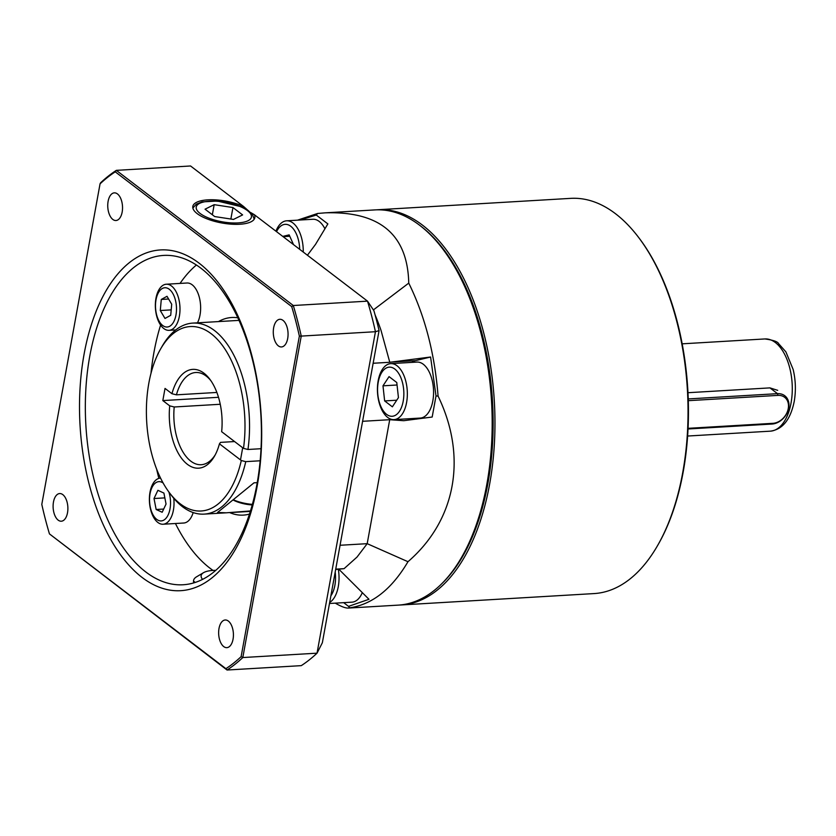 <?xml version="1.0" encoding="UTF-8"?>
<svg xmlns="http://www.w3.org/2000/svg" width="836" height="836" viewBox="0 0 836 836"><rect width="100%" height="100%" fill="white"/><g stroke="black" fill="none" stroke-linecap="round" stroke-linejoin="round"><path stroke-width="1.25" d="M639.185 238.197L639.927 239.18A196.638 104.49 86.6 0 1 657.953 544.915L657.336 545.981A197.954 105.19 -93.4 0 0 639.185 238.197A197.954 105.19 -93.4 0 0 615.505 213.723A197.954 105.19 -93.4 0 0 570.737 198.362L377.673 209.752A197.954 105.19 86.6 0 1 422.441 225.103A197.954 105.19 86.6 0 1 494.4 443.404A197.954 105.19 86.6 0 1 400.966 604.971A197.954 105.19 86.6 0 1 399.577 605.034M400.966 604.971L594.041 593.581A197.954 105.19 -93.4 0 0 657.336 545.981M441.68 583.789A196.638 104.49 -93.4 0 0 492.54 401.782A196.638 104.49 -93.4 0 0 421.104 226.389A196.638 104.49 -93.4 0 0 420.592 226.002M376.273 209.846A197.954 105.19 86.6 0 1 377.673 209.752M443.331 249.745L444.438 251.228A195.969 104.145 86.6 0 1 462.402 555.93L461.472 557.528A197.954 105.19 -93.4 0 0 443.331 249.745A197.954 105.19 -93.4 0 0 374.883 209.909L325.089 212.846C379.743 211.1 407.634 234.519 408.752 283.111C424.981 316.081 434.751 353.743 438.074 396.097C467.491 456.843 455.965 520.264 407.978 561.708C391.833 589.035 372.417 604.407 349.741 607.814L348.393 608.065C345.54 608.221 341.172 606.581 335.288 603.153M348.393 608.065L398.176 605.128A197.954 105.19 -93.4 0 0 460.855 558.594A197.954 105.19 -93.4 0 0 461.472 557.528M438.074 396.097L436.016 395.95L432.181 417.028L403.746 420.696L389.712 419.703L362.594 421.302M373.138 363.263L389.775 362.281L430.592 357.014L415.387 360.661A29.688 15.779 -93.4 0 0 411.782 362.396M415.084 418.376A29.688 15.779 -93.4 0 0 416.61 419.108M338.893 569.295L368.979 599.287L348.539 606.372L349.741 607.814M297.501 220.171L317.575 213.473L325.089 212.846M375.071 314.848A166.615 88.532 86.6 0 1 381.007 330.325L389.775 362.281M389.712 419.703L367.192 543.672L340.064 545.271M407.978 561.708L367.192 543.672L357.035 557.058L344.087 568.658L335.664 569.483M307.418 255.241L315.517 244.394L327.869 223.912L316.269 215.061L317.575 213.473M316.269 215.061L300.114 220.014M373.399 309.916L408.752 283.111M436.016 395.95L430.592 357.014M343.669 602.652L348.539 606.372M234.582 441.554L220.547 442.38L219.45 443.832A49.491 26.303 86.6 0 1 214.434 456.278A49.491 26.303 86.6 0 1 183.408 460.573A49.491 26.303 86.6 0 1 169.729 405.857L174.212 406.986A46.189 24.547 -93.4 0 0 201.204 464.722A46.189 24.547 -93.4 0 0 215.197 454.888M250.434 510.942L226.274 512.813L217.538 512.478L253.987 482.832L257.216 482.644M220.255 404.269L174.212 406.986M260.142 460.782L245.753 461.639A95.68 50.839 86.6 0 1 204.12 514.119A95.68 50.839 86.6 0 1 171.035 494.87L169.185 492.404A92.378 49.094 -93.4 0 0 241.29 460.521L245.753 461.639M247.968 449.486L243.495 448.368A92.378 49.094 -93.4 0 0 219.972 342.311A92.378 49.094 -93.4 0 0 160.721 348.769L162.257 346.104A95.68 50.839 86.6 0 1 192.855 323.093A95.68 50.839 86.6 0 1 247.968 449.486L261.02 448.713M210.818 380.62A46.189 24.547 -93.4 0 0 195.77 372.501A46.189 24.547 -93.4 0 0 176.417 394.832L216.869 392.45M176.417 394.832L171.944 393.714L165.026 388.426L162.821 400.58L169.729 405.857M171.944 393.714A49.491 26.303 86.6 0 1 209.899 379.325A49.491 26.303 86.6 0 1 221.655 431.69L243.495 448.368M160.721 348.769A92.378 49.094 -93.4 0 0 169.185 492.404M219.45 443.832L241.29 460.521M218.499 397.299L162.821 400.58M777.679 390.339L769.946 387.883L687.976 392.711M688.237 398.929L777.511 393.662A16.501 12.707 -52.6 0 1 784.764 395.741A16.501 12.707 -52.6 0 1 787.313 412.451A16.501 12.707 -52.6 0 1 771.994 424.04L688.028 428.983M688.059 428.335L772.882 423.329A15.173 11.694 127.4 0 0 788.254 408.605A15.173 11.694 127.4 0 0 777.961 395.386L688.289 400.674M58.175 520.138A13.857 7.367 -93.4 0 0 61.31 521.215A13.857 7.367 -93.4 0 0 67.841 506.95A13.857 7.367 -93.4 0 0 59.68 493.553A13.857 7.367 -93.4 0 0 53.138 504.86A13.857 7.367 -93.4 0 0 58.175 520.138M112.818 219.44A13.857 7.367 -93.4 0 0 115.953 220.516A13.857 7.367 -93.4 0 0 122.495 206.252A13.857 7.367 -93.4 0 0 114.323 192.855A13.857 7.367 -93.4 0 0 107.781 204.162A13.857 7.367 -93.4 0 0 112.818 219.44M278.357 345.885A13.857 7.367 -93.4 0 0 281.492 346.95A13.857 7.367 -93.4 0 0 288.023 332.686A13.857 7.367 -93.4 0 0 279.861 319.289A13.857 7.367 -93.4 0 0 273.32 330.596A13.857 7.367 -93.4 0 0 278.357 345.885M223.714 646.583A13.857 7.367 -93.4 0 0 226.849 647.649A13.857 7.367 -93.4 0 0 233.38 633.385A13.857 7.367 -93.4 0 0 225.208 619.988A13.857 7.367 -93.4 0 0 218.677 631.295A13.857 7.367 -93.4 0 0 223.714 646.583M247.686 210.139L243.579 206.482A31.517 11.119 10.3 0 0 211.309 199.752A31.517 11.119 10.3 0 0 192.792 206.544A31.517 11.119 10.3 0 0 197.171 213.619A31.517 11.119 10.3 0 0 230.987 224.152A31.517 11.119 10.3 0 0 254.813 217.809A31.517 11.119 10.3 0 0 254.301 214.664L250.779 212.595M194.36 581.637L194.892 582.535M145.778 571.96A164.964 87.655 -93.4 0 0 183.084 584.761A164.964 87.655 -93.4 0 0 260.884 414.928A164.964 87.655 -93.4 0 0 163.668 255.419A164.964 87.655 -93.4 0 0 85.805 390.046A164.964 87.655 -93.4 0 0 145.778 571.96M142.026 577.394A170.68 90.696 86.6 0 1 109.955 284.47A170.68 90.696 86.6 0 1 259.777 398.908A170.68 90.696 86.6 0 1 142.026 577.394M249.431 514.077A98.972 52.595 86.6 0 1 243.37 515.112A98.972 52.595 86.6 0 1 229.733 512.614M218.468 321.588A98.972 52.595 86.6 0 1 231.718 317.502A98.972 52.595 86.6 0 1 237.863 317.816M213.034 570.424A164.964 87.655 86.6 0 1 209.94 568.177A164.964 87.655 86.6 0 1 175.435 523.514M158.871 478.391A164.964 87.655 86.6 0 1 156.645 469.142M151.002 373.337A164.964 87.655 86.6 0 1 160.606 325.079M180.043 283.414A164.964 87.655 86.6 0 1 196.429 264.991M241.123 656.647L299.372 336.103A262.619 139.549 -93.4 0 0 291.712 306.603L115.253 171.829A262.619 139.549 -93.4 0 0 100.048 183.857L41.8 504.401A262.619 139.549 -93.4 0 0 49.46 533.901L225.908 668.675A262.619 139.549 -93.4 0 0 241.123 656.647L242.816 657.545L317.032 653.177L375.448 331.714L301.242 336.093L242.816 657.545A263.936 140.26 86.6 0 1 227.058 670.023L49.46 533.901M243.579 206.482L190.556 165.977L116.34 170.356L293.3 305.516L367.516 301.148L373.901 310.678A250.737 133.248 86.6 0 1 379.074 330.607L322.351 642.748L317.032 653.177A263.936 140.26 -93.4 0 1 301.274 665.644L227.058 670.023L225.908 668.675M379.074 330.607L375.448 331.714A263.936 140.26 -93.4 0 0 367.516 301.148L254.301 214.664M291.712 306.603L293.3 305.516A263.936 140.26 86.6 0 1 301.242 336.093L299.372 336.103M100.048 183.857L100.581 182.823A263.936 140.26 86.6 0 1 116.34 170.356L115.253 171.829M159.321 321.505A19.667 10.45 -93.4 0 0 176.354 312.131A19.667 10.45 -93.4 0 0 162.309 288.493A19.667 10.45 -93.4 0 0 159.321 321.505M159.833 323.877A23.095 12.268 -93.4 0 0 169.029 330.335A23.095 12.268 -93.4 0 0 179.489 315.58A23.095 12.268 -93.4 0 0 175.508 290.688A23.095 12.268 -93.4 0 0 166.312 284.23A23.095 12.268 -93.4 0 0 155.851 298.974A23.095 12.268 -93.4 0 0 159.833 323.877M197.463 322.821A23.095 12.268 -93.4 0 0 196.146 289.465A23.095 12.268 -93.4 0 0 186.961 283.007L166.312 284.23M161.285 299.445L160.282 310.522L164.995 318.453L170.711 315.308L171.704 304.231L167.001 296.299L161.285 299.445L168.611 299.016M171.202 309.884L160.282 310.522M163.156 483.051A19.667 10.45 -93.4 0 0 150.49 491.693A19.667 10.45 -93.4 0 0 154.461 517.056A19.667 10.45 -93.4 0 0 168.141 514.924A19.667 10.45 -93.4 0 0 168.841 491.923M160.345 478.129L160.564 478.119A23.095 12.268 -93.4 0 0 160.345 478.129A23.095 12.268 -93.4 0 0 152.194 485.162A23.095 12.268 -93.4 0 0 150.867 510.535A23.095 12.268 -93.4 0 0 163.062 524.235A23.095 12.268 -93.4 0 0 171.223 517.212A23.095 12.268 -93.4 0 0 173.773 498.319M163.062 524.235L183.711 523.022A23.095 12.268 -93.4 0 0 193.179 512.562M156.154 509.5L162.174 512.259L166.05 504.045L163.908 493.073L157.889 490.314L154.012 498.528L156.154 509.5L163.689 509.051M164.849 497.88L154.012 498.528M394.832 369.063A24.61 13.083 -93.4 0 0 377.851 394.801A24.61 13.083 -93.4 0 0 399.451 411.312A24.61 13.083 -93.4 0 0 394.832 369.063M397.079 365.802A28.048 14.902 -93.4 0 0 390.736 363.629A28.048 14.902 -93.4 0 0 377.496 386.514A28.048 14.902 -93.4 0 0 387.695 417.446A28.048 14.902 -93.4 0 0 394.038 419.62A28.048 14.902 -93.4 0 0 407.268 396.734A28.048 14.902 -93.4 0 0 397.079 365.802M394.038 419.62L420.257 418.073A28.048 14.902 -93.4 0 0 433.487 389.2A28.048 14.902 -93.4 0 0 416.955 362.082L390.736 363.629M398.438 397.622L396.776 382.522L389.053 376.628L382.982 385.824L384.644 400.925L392.366 406.829L398.438 397.622M396.724 400.214L384.644 400.925M397.048 384.999L382.982 385.824M330.889 595.786A24.61 13.083 -93.4 0 0 334.881 585.346A24.61 13.083 -93.4 0 0 335.194 572.085M329.677 602.442A28.048 14.902 -93.4 0 0 338.287 586.569A28.048 14.902 -93.4 0 0 338.34 569.326M329.488 603.487L351.956 602.171A28.048 14.902 -93.4 0 0 362.312 592.62M299.716 249.358A24.61 13.083 -93.4 0 0 290.719 226.242A24.61 13.083 -93.4 0 0 276.538 231.656M303.238 252.044A28.048 14.902 -93.4 0 0 286.623 220.809A28.048 14.902 -93.4 0 0 275.932 231.196M324.932 228.782A28.048 14.902 -93.4 0 0 312.852 219.262L286.623 220.809M293.509 244.614L289.151 234.874L282.756 236.4M289.779 236.274L283.101 236.661M252.19 504.944A19.667 6.939 -169.7 0 1 233.265 500.085M252.357 504.369A23.095 8.141 -169.7 0 1 233.537 499.865M214.706 216.566L233.484 219.429L242.607 214.915L232.951 207.547L214.173 204.674L205.05 209.188L214.706 216.566M212.344 214.758L214.173 204.674M230.861 219.032L232.951 207.547M215.719 570.351A24.746 8.726 10.3 0 0 203.545 572.67A24.746 8.726 10.3 0 0 202.552 579.369M193.837 582.859A31.34 11.056 -169.7 0 1 193.565 580.477A31.34 11.056 -169.7 0 1 196.585 576.798L203.545 572.67M415.387 360.661L391.143 362.082M335.727 569.149L344.087 568.658M791.055 402.931A46.189 24.547 -93.4 0 0 764.919 338.946C773.112 340.085 777.658 341.631 778.546 343.575L785.903 351.883L793.165 369.502C795.705 380.234 796.05 390.924 794.2 401.562C790.48 419.641 782.538 429.505 770.364 431.167A46.189 24.547 -93.4 0 0 791.055 402.931M777.961 395.386L777.511 393.662L769.946 387.883M772.882 423.329L771.994 424.04M200.107 213.452A28.048 9.886 10.3 0 0 247.989 220.756A28.048 9.886 10.3 0 0 223.379 201.957A28.048 9.886 10.3 0 0 200.107 213.452M204.12 514.119L226.274 512.813M232.178 512.468L250.288 511.402M192.855 323.093L239.033 320.376M687.61 436.037L770.364 431.167M682.176 343.826L764.919 338.946M175.759 329.938L169.029 330.335M242.701 447.762L240.496 459.904M192.855 208.07L196.303 204.183L201.999 201.904L217.318 201.037L241.343 206.743L247.864 210.254L252.399 214.424L254.217 219.22"/></g></svg>
